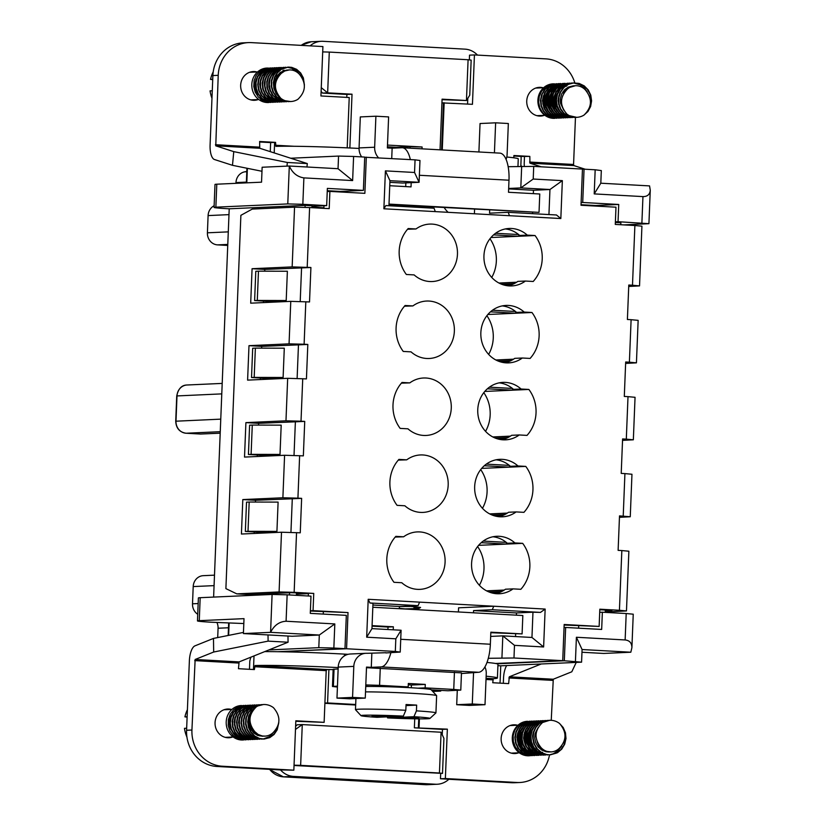 <?xml version="1.0" encoding="UTF-8"?>
<svg xmlns="http://www.w3.org/2000/svg" width="826" height="826" viewBox="0 0 826 826"><rect width="100%" height="100%" fill="white"/><g stroke="black" fill="none" stroke-linecap="round" stroke-linejoin="round"><path stroke-width="1.24" d="M305.052 207.347L305.135 205.375L229.215 208.802L213.614 597.084M305.135 205.375L312.022 205.746L311.939 207.687M296.462 592.996L296.369 595.329M289.482 594.957L289.575 592.748M605.324 610.042L605.231 612.376M615.36 222.493L620.884 222.793L620.801 224.724M399.319 608.71L399.412 606.48L418.111 605.644L419.587 602.133L493.762 606.222L545.15 609.061L540.493 612.396L492.286 609.733L493.762 606.222L458.585 607.812L458.409 611.973M420.568 607.544L418.792 608.473L413.981 607.76L420.486 607.409L410.894 606.46A23.004 0.826 -177.7 0 0 405.907 606.191M294.035 765.495L442.509 773.404L443.923 738.372L441.084 732.228L302.275 724.578L300.643 765.351L439.442 773.012L441.084 732.228M295.615 726.322L297.154 724.805L302.275 724.578L295.491 729.43M250.908 657.155A14.951 5.772 -86.8 0 0 249.803 661.182L249.473 669.308M295.811 721.274L324.133 722.347L326.208 670.66L326.972 669.504L333.136 669.618M435.467 784.235A20.702 19.091 87.4 0 0 437.233 784.246L427.218 784.7A20.702 19.091 -92.6 0 1 425.452 784.69L435.467 784.235L293.488 776.399A20.702 19.091 87.4 0 1 280.53 769.935L293.85 770.173L295.832 720.788L324.133 722.347M437.233 784.246A20.702 19.091 87.4 0 0 448.89 779.228L440.475 778.763L440.681 773.487M414.735 718.806L414.373 727.82L442.457 729.368L442.24 734.737M499.936 683.123A20.702 19.091 87.4 0 0 500.153 680.748L500.752 665.818L497.902 665.663M324.897 703.308L355.665 705.012M259.612 141.989L270.629 142.599L270.288 151.21A14.951 5.772 93.2 0 0 270.35 151.674M440.051 149.826L442.086 99.161L466.453 100.514L468.094 59.74L329.285 52.079L327.654 92.853L322.532 93.08L346.899 94.432L346.775 97.385M322.532 93.08L321.118 91.397M442.065 99.678L466.453 100.514L469.757 95.166L471.161 60.133L468.094 59.74M513.875 156.021L521.03 156.413A20.702 19.091 87.4 0 1 521.103 159.294L520.824 166.129M574.813 82.879A34.506 31.811 -92.6 0 0 545.955 58.873L474.434 54.929L469.529 55.146L469.344 59.895M467.795 98.325L467.568 104.045M477.49 55.094A20.702 19.091 87.4 0 0 464.997 49.147L323.018 41.31A20.702 19.091 87.4 0 0 321.252 41.3A20.702 19.091 87.4 0 0 310.101 45.864M280.53 769.935L216.99 766.476A34.506 31.811 -92.6 0 1 186.583 730.256L189.371 660.872A14.951 5.772 -86.8 0 1 194.946 645.86L213.48 638.415L213.676 652.024L268.109 641.131L288.067 642.225L287.975 636.03M506.462 542.537L506.39 544.097L481.207 542.692M509.549 465.575L509.487 467.134L484.304 465.74M512.636 388.623L512.574 390.182L487.392 388.788M515.734 311.67L515.661 313.23L490.489 311.825M518.821 234.708L518.759 236.277L493.576 234.873M286.085 621.245L334.819 623.929L333.849 648.049L344.979 648.668L346.321 615.36L310.287 613.367L310.989 596.145L287.149 594.823L286.085 621.245C279.364 621.596 274.191 625.292 270.577 632.344L243.412 633.573L244.011 618.643L199.262 620.667A23.004 0.826 -177.7 0 0 197.466 620.904A23.004 0.826 -177.7 0 0 211.549 622.236L243.815 623.537M290.721 158.231L338.546 156.073L353.6 156.455L352.63 180.574L303.885 177.889L302.832 204.301L287.778 203.919L215.865 207.171A23.004 0.826 -177.7 0 0 214.068 207.419A23.004 0.826 -177.7 0 0 228.152 208.741L229.215 208.802M615.391 221.822L618.044 221.698L618.736 204.466L595.587 205.519L581.029 204.714M595.567 206.066L595.587 205.519M578.613 628.173L578.706 625.84M500.752 665.818L581.576 662.163L564.313 660.769L565.645 627.461L601.669 629.443L602.361 612.221L599.707 612.334M323.906 207.791L311.96 207.13M302.832 204.301L326.673 205.622L312.001 206.283M618.044 221.698L648.926 223.681L623.816 224.899M327.272 190.713L340.229 191.425L340.209 191.983M323.348 611.746L323.255 614.079M581.122 202.556L582.712 202.484L584.054 169.175L582.454 169.247M435.271 211.611L383.884 208.782L385.866 205.571L434.073 208.224L435.271 211.611L509.446 215.71L508.248 212.323L489.539 213.17L489.663 210.186M353.6 156.455L364.72 157.074L363.388 190.383L327.364 188.39L326.673 205.622M575.433 661.378L576.403 637.259L625.137 639.954L626.201 613.532L602.361 612.221M641.885 223.01L642.948 196.598L594.214 193.904L595.174 169.784L601.318 170.569L600.812 183.207L594.214 193.904M584.054 169.175L595.174 169.784M618.736 204.466L582.712 202.484M197.466 620.904L198.385 597.941A23.004 0.826 2.3 0 1 200.181 597.694L272.095 594.441L287.149 594.823M626.201 613.532L633.243 614.193L631.9 647.667C631.849 643.01 629.598 640.439 625.137 639.954M564.313 660.769L497.118 663.805A69.012 2.468 -177.7 0 0 495.507 663.474L562.723 660.676L564.168 624.497L599.139 626.428L599.831 609.196L619.428 610.28L621.833 550.56L618.116 550.353L619.51 515.889L630.259 516.756L619.448 517.334M564.055 627.533L565.645 627.461M344.979 648.668L277.784 651.704A69.012 2.468 -177.7 0 0 264.712 651.611M328.913 669.525L327.571 702.947L355.686 704.495M321.262 87.659L327.654 92.853L352.021 94.195L349.863 147.978M419.722 206.324L419.68 207.429M387.487 145.077L422.107 146.987L422.034 148.835M333.849 648.049L318.805 647.667L268.915 649.928M486.142 676.205A69.012 2.468 2.3 0 1 497.407 678.012L497.964 664.228A69.012 2.468 -177.7 0 0 497.118 663.805M327.571 702.947L324.907 703.071M581.576 662.163L582.082 649.535L630.827 652.22L603.661 653.449L581.979 652.251M197.734 614.265A11.502 10.604 87.4 0 1 192.51 603.806L193.201 586.574L214.079 585.634M227.749 245.322L226.551 245.384A11.502 10.604 -92.6 0 1 227.739 245.518M226.551 245.384L217.548 244.878L227.78 244.424M214.141 205.746A11.502 10.604 87.4 0 0 208.1 215.586L207.409 232.808A11.502 10.604 87.4 0 0 217.548 244.878M235.947 183.331L235.978 182.587L246.385 182.112M246.809 171.457L244.764 171.829A11.502 10.604 87.4 0 0 235.978 182.587M217.703 637.569L218.074 628.235A11.502 10.604 -92.6 0 0 216.939 622.536M214.502 575.164L203.279 575.67A11.502 10.604 87.4 0 0 193.201 586.574M396.243 148.009L396.263 147.307L387.415 146.811M272.095 594.441L270.577 632.344L319.311 635.029L318.805 647.667M334.819 623.929L319.311 635.029L292.146 636.257L243.412 633.573M338.546 156.073L338.04 168.71L289.306 166.016L262.141 167.244L261.543 182.174L216.794 184.198A23.004 0.826 2.3 0 0 214.997 184.446L214.068 207.419M642.948 196.598C647.429 196.619 649.866 194.492 650.268 190.207L649.556 185.902L600.812 183.207M322.698 51.904L329.285 52.079M352.021 94.195L346.899 94.432M396.263 147.307L410.068 146.677L410.006 148.174M410.068 146.677L422.107 146.987M352.63 180.574L338.04 168.71M287.778 203.919L289.306 166.016C292.363 172.892 297.226 176.847 303.885 177.889M340.229 191.425L363.388 190.383M630.827 652.22L631.9 647.667M576.403 637.259L582.082 649.535M300.643 765.351L294.056 765.186M442.509 773.404L439.442 773.012M284.289 348.19L283.111 377.482L265.301 378.287L251.527 377.523L254.191 377.41L255.368 348.118L284.289 348.19M281.191 425.153L280.014 454.434L262.203 455.24L248.43 454.486L251.104 454.362L252.281 425.07L281.191 425.153M278.104 502.105L276.927 531.397L259.116 532.202L245.343 531.438L248.017 531.314L249.184 502.032L278.104 502.105M287.376 271.238L286.199 300.53L268.388 301.335L254.614 300.571L257.289 300.447L258.466 271.165L287.376 271.238M254.614 300.571L255.792 271.279L258.466 271.165M257.289 300.447L286.199 300.53M251.527 377.523L252.694 348.242L255.368 348.118M254.191 377.41L283.111 377.482M248.43 454.486L249.607 425.194L252.281 425.07M251.104 454.362L280.014 454.434M245.343 531.438L246.52 502.146L249.184 502.032M248.017 531.314L276.927 531.397M407.559 229.267L415.994 228.967A28.755 26.504 -92.6 0 1 429.665 224.094A28.755 26.504 -92.6 0 1 457.449 251.62A28.755 26.504 -92.6 0 1 432.266 281.542A28.755 26.504 -92.6 0 1 414.146 274.913L406.351 274.48A34.506 31.811 -92.6 0 1 408.199 228.534L415.994 228.967M395.189 537.086L403.625 536.786A28.755 26.504 -92.6 0 1 417.306 531.913A28.755 26.504 -92.6 0 1 445.08 559.439A28.755 26.504 -92.6 0 1 419.897 589.361A28.755 26.504 -92.6 0 1 401.787 582.733L393.981 582.299A34.506 31.811 -92.6 0 1 395.83 536.363L403.625 536.786M398.287 460.123L406.722 459.834A28.755 26.504 -92.6 0 1 420.393 454.95A28.755 26.504 -92.6 0 1 448.177 482.487A28.755 26.504 -92.6 0 1 422.995 512.409A28.755 26.504 -92.6 0 1 404.874 505.78L397.079 505.347A34.506 31.811 -92.6 0 1 398.917 459.401L406.722 459.834M401.374 383.171L409.81 382.882A28.755 26.504 -92.6 0 1 423.48 377.998A28.755 26.504 -92.6 0 1 451.264 405.535A28.755 26.504 -92.6 0 1 426.082 435.457A28.755 26.504 -92.6 0 1 407.961 428.818L400.166 428.395A34.506 31.811 -92.6 0 1 402.014 382.448L409.81 382.882M404.461 306.219L412.907 305.919A28.755 26.504 -92.6 0 1 426.577 301.046A28.755 26.504 -92.6 0 1 454.352 328.572A28.755 26.504 -92.6 0 1 429.169 358.494A28.755 26.504 -92.6 0 1 411.059 351.866L403.253 351.432A34.506 31.811 -92.6 0 1 405.101 305.496L412.907 305.919M495.569 593.626A28.755 26.504 87.4 0 0 505.471 589.217L513.039 588.876A28.755 26.504 -92.6 0 1 499.369 593.749A28.755 26.504 -92.6 0 1 471.584 566.223A28.755 26.504 -92.6 0 1 496.767 536.291A28.755 26.504 -92.6 0 1 514.887 542.93L522.682 543.353A34.506 31.811 -92.6 0 1 520.834 589.299L513.039 588.876M478.595 545.346L515.114 543.704L507.319 543.271L514.887 542.93M507.319 543.271A28.755 26.504 87.4 0 0 492.998 536.766M490.448 591.984L498.625 592.8M483.231 541.082L506.235 542.352M486.318 464.119L509.322 465.389M498.656 516.673A28.755 26.504 87.4 0 0 508.558 512.254L516.126 511.913A28.755 26.504 -92.6 0 1 502.456 516.797A28.755 26.504 -92.6 0 1 474.671 489.26A28.755 26.504 -92.6 0 1 499.864 459.339A28.755 26.504 -92.6 0 1 517.974 465.967L525.77 466.401A34.506 31.811 -92.6 0 1 523.932 512.347L516.126 511.913M481.692 468.394L518.201 466.742L510.406 466.318L517.974 465.967M510.406 466.318A28.755 26.504 87.4 0 0 496.085 459.803M493.535 515.021L501.712 515.837M489.405 387.167L512.409 388.437M501.754 439.711A28.755 26.504 87.4 0 0 511.645 435.302L519.224 434.961A28.755 26.504 -92.6 0 1 505.543 439.835A28.755 26.504 -92.6 0 1 477.769 412.308A28.755 26.504 -92.6 0 1 502.951 382.386A28.755 26.504 -92.6 0 1 521.061 389.015L528.867 389.449A34.506 31.811 -92.6 0 1 527.019 435.395L519.224 434.961M484.779 391.441L521.299 389.789L513.493 389.356L521.061 389.015M513.493 389.356A28.755 26.504 87.4 0 0 499.183 382.851M496.632 438.069L504.81 438.885M496.612 438.43L506.421 438.276M492.502 310.215L515.507 311.485M504.841 362.759A28.755 26.504 87.4 0 0 514.743 358.35L522.311 358.009A28.755 26.504 -92.6 0 1 508.64 362.882A28.755 26.504 -92.6 0 1 480.856 335.356A28.755 26.504 -92.6 0 1 506.039 305.434A28.755 26.504 -92.6 0 1 524.159 312.063L531.954 312.496A34.506 31.811 -92.6 0 1 530.106 358.432L522.311 358.009M487.867 314.489L524.386 312.837L516.591 312.404L524.159 312.063M516.591 312.404A28.755 26.504 87.4 0 0 502.27 305.899M499.72 361.117L507.897 361.933M499.709 361.478L509.508 361.323M493.525 515.393L503.323 515.228M490.438 592.345L500.236 592.18M507.928 285.806A28.755 26.504 87.4 0 0 517.83 281.387L525.398 281.046A28.755 26.504 -92.6 0 1 511.728 285.93A28.755 26.504 -92.6 0 1 483.953 258.393A28.755 26.504 -92.6 0 1 509.136 228.472A28.755 26.504 -92.6 0 1 527.246 235.111L535.042 235.534A34.506 31.811 -92.6 0 1 533.204 281.48L525.398 281.046M490.964 237.527L527.473 235.875L519.678 235.451L527.246 235.111M519.678 235.451A28.755 26.504 87.4 0 0 505.357 228.936M502.807 284.165L510.984 284.98M495.59 233.262L518.594 234.532M502.797 284.526L512.595 284.361M290.938 532.347L292.29 498.78L255.523 500.277L255.451 502.043M294.025 455.394L295.378 421.818L258.61 423.325L258.538 425.091M297.123 378.442L298.465 344.865L261.697 346.373L261.635 348.138M300.21 301.49L301.562 267.913L310.906 267.49L292.156 266.901L252.075 268.708L264.795 269.41L264.723 271.176M264.795 269.41L301.562 267.913M474.589 209.35L474.403 213.769M348.107 654.316L344.473 654.109A69.012 2.468 -177.7 0 0 284.237 651.817A69.012 2.468 -177.7 0 0 277.784 651.704M418.792 608.473L403.387 608.938M408.044 609.185L399.34 608.308M399.412 606.552L410.894 606.46M516.89 782.48L511.542 782.728A34.506 31.811 87.4 0 0 514.484 782.738L519.833 782.501A34.506 31.811 87.4 0 1 516.89 782.48L445.369 778.536L447.351 729.152L442.457 729.368M445.369 778.536L440.475 778.763M447.351 729.152L414.373 727.82M261.976 171.281L232.478 165.314L214.481 159.521A14.951 5.772 93.2 0 1 210.093 144.953L212.881 75.569A34.506 31.811 87.4 0 1 243.112 42.849L248.45 42.601A34.506 31.811 87.4 0 1 251.393 42.622L322.914 46.566L320.932 95.961L349.222 97.52L347.199 147.854M274.211 152.924L274.635 142.413L270.629 142.599M474.434 54.929L472.451 104.313L441.931 102.878M513.803 157.797L513.896 155.525L529.827 156.403L521.03 156.455M274.635 142.413A69.012 2.468 2.3 0 1 275.564 142.371L275.894 146.378A69.012 2.468 2.3 0 1 359.062 148.432M232.478 165.314L233.768 151.633L215.772 145.83L259.746 148.257L259.632 141.494L275.564 142.371M213.676 652.024L195.142 659.478L239.117 661.905L238.456 668.699L254.387 669.576L255.038 665.539A69.012 2.468 2.3 0 1 338.195 667.594M195.142 659.478L191.931 730.019A34.506 31.811 -92.6 0 0 222.328 766.229L293.85 770.173M511.542 782.728L448.848 779.269M576.238 662.411L571.798 671.786L553.275 679.23L509.301 676.804L508.651 683.608L492.719 682.73L493.287 678.683L486.06 678.291M296.42 594.193L308.408 593.657L308.315 595.99M415.499 206.087L415.447 207.202M383.884 208.782L385.412 170.879L414.549 172.479L415.055 159.852L364.72 157.229M415.055 159.852L419.969 160.481L419.092 182.298L414.549 172.479M623.217 516.095L624.921 473.597L621.214 473.391L622.597 438.936L626.304 439.143L628.008 396.645L624.301 396.439L625.685 361.984L629.391 362.191L631.105 319.693L627.399 319.486L628.782 285.032L632.489 285.228L634.884 225.508L615.287 224.424L615.979 207.192L581.008 205.261L582.464 169.082L533.72 166.398L508.155 166.697M532.533 213.666L532.574 212.55M533.338 193.635L533.472 190.269L508.64 188.896M388.943 205.736L389.955 180.688L419.092 182.298L402.613 183.042L389.882 182.339M473.494 612.799L473.577 610.579L516.498 612.944L516.405 615.174M515.548 636.567L515.641 634.079M365.897 653.294A13.805 12.72 87.4 0 0 353.807 666.386L352.557 697.402L365.268 698.094L349.687 698.806L336.977 698.104L338.216 667.088A13.805 12.72 -92.6 0 1 350.307 654.006L365.897 653.294A13.805 12.72 87.4 0 1 367.074 653.304L385.876 652.716M399.412 606.48L372.908 605.024M385.866 652.932L400.218 652.075L395.313 651.446L395.819 638.808L366.682 637.197L368.2 599.294L419.587 602.133M492.286 609.733L473.577 610.579M400.218 652.075L401.095 630.248L371.958 628.638L372.98 603.372L369.903 602.98L368.2 599.294M533.72 166.398L533.214 179.036L562.351 180.636L560.833 218.539L509.446 215.71M366.31 157.157L364.865 193.336L329.894 191.405L329.202 208.637L309.605 207.553L307.2 267.283M252.075 268.708L250.691 303.173L290.773 301.356L309.523 301.944L310.906 267.49M305.816 301.738L304.113 344.235L307.819 344.442L298.465 344.865M304.113 344.235L289.059 343.853L248.987 345.671L247.604 380.125L287.675 378.308L306.436 378.897L307.819 344.442M302.729 378.7L301.015 421.198L304.732 421.394L295.378 421.818M301.015 421.198L285.972 420.806L245.9 422.623L244.517 457.077L284.588 455.271L303.349 455.859L304.732 421.394M299.631 455.653L297.928 498.15L301.635 498.357L292.29 498.78M255.523 500.277L242.803 499.575L241.419 534.03L281.501 532.223L300.251 532.811L301.635 498.357M296.544 532.605L294.149 592.335L313.746 593.419L313.054 610.641L348.025 612.572L346.569 648.751L395.313 651.446M545.15 609.061L543.622 646.965L514.484 645.354L513.979 657.992L562.723 660.676M621.833 550.56L628.875 551.221L626.469 610.941L619.428 610.28M599.81 609.733L611.973 610.404L605.303 610.703M294.149 592.335L279.095 591.953L236.794 593.863L225.89 588.618L240.882 215.328L252.25 209.081L294.552 207.171L309.605 207.553M297.928 498.15L282.884 497.768L242.803 499.575M236.794 593.863L249.514 594.565L290.917 592.696L313.746 593.419M263.525 301.067L263.463 302.595M260.427 378.019L260.366 379.547M257.34 454.971L257.278 456.499M254.253 531.934L254.191 533.462M626.469 610.941L605.252 611.983M448.157 212.323A23.004 21.208 -92.6 0 1 444.274 207.677M346.569 648.751L283.349 651.456M348.025 612.572L310.39 611.033M329.894 191.405L327.23 191.529M313.054 610.641L310.4 610.765M323.988 205.746L323.885 208.348M564.148 625.034L599.139 626.428M634.884 225.508L641.926 226.169L639.53 285.899L628.72 286.467M629.391 362.191L636.433 362.851L625.633 363.419M626.304 439.143L633.346 439.804L622.536 440.372M632.489 285.228L639.53 285.899M631.105 319.693L638.147 320.354L636.433 362.851M628.008 396.645L635.049 397.306L633.346 439.804M624.921 473.597L631.962 474.258L630.259 516.756M283.339 651.611L284.237 651.817M495.507 663.474A69.012 2.468 -177.7 0 0 487.01 662.452M513.979 657.992L488.311 658.301M540.493 612.396L532.966 612.2L531.954 637.465L543.622 646.965M418.111 605.644L369.903 602.98M532.966 612.2L516.498 612.944M371.958 628.638L366.682 637.197M401.095 630.248L395.819 638.808M372.815 607.244L522.837 615.525L522.094 633.903L490.84 632.179L490.355 644.239A27.609 10.655 93.2 0 1 478.564 672.281L461.455 673.541M490.82 632.716L522.094 633.903M531.954 637.465L502.817 635.865L490.675 636.412M501.94 657.682L502.817 635.865L514.484 645.354M521.681 166.088L520.803 187.915L508.661 188.462M562.351 180.636L549.951 189.515L520.803 187.915L533.214 179.036M533.472 190.269L549.951 189.515L548.939 214.564M508.248 212.323L556.456 214.977L560.833 218.539M389.955 180.688L385.412 170.879M410.326 159.583A27.609 10.655 -86.8 0 0 402.345 147.751L499.823 153.13A27.609 10.655 -86.8 0 1 508.992 180.213L508.506 192.272L539.77 193.996L539.027 212.375L388.994 204.631M498.956 283.029L516.622 282.234M489.983 238.735A34.506 31.811 -92.6 0 1 491.738 277.443M527.473 235.875L535.042 235.534M501.537 284.216L514.154 283.648M524.386 312.837L531.954 312.496M495.868 359.981L513.535 359.186M486.896 315.687A34.506 31.811 -92.6 0 1 488.651 354.395M498.45 361.168L511.057 360.601M521.299 389.789L528.867 389.449M492.771 436.944L510.437 436.138M483.809 392.639A34.506 31.811 -92.6 0 1 485.554 431.348M495.363 438.131L507.969 437.563M518.201 466.742L525.77 466.401M489.684 513.896L507.35 513.091M480.711 469.591A34.506 31.811 -92.6 0 1 482.467 508.31M492.265 515.083L504.882 514.515M515.114 543.704L522.682 543.353M486.597 590.848L504.252 590.053M477.624 546.554A34.506 31.811 -92.6 0 1 479.369 585.262M489.178 592.035L501.785 591.468M261.697 346.373L248.987 345.671M258.61 423.325L245.9 422.623M372.082 625.623L393.362 626.8L388.014 627.037L387.921 629.526M372.061 626.16L388.014 627.037M393.362 626.8L393.238 629.815M503.323 683.308L503.53 678.208A14.951 5.772 93.2 0 1 506.679 665.549M512.347 753.364A14.383 13.257 87.4 0 0 513.369 753.044M512.12 725.465A14.383 13.257 87.4 0 0 511.077 725.228M334.055 669.143L333.363 686.365L332.465 686.489L333.157 669.267L338.144 668.957M366.496 667.697L461.476 672.87L460.784 690.102L453.742 689.431L454.434 672.209M497.407 678.012A69.012 2.468 2.3 0 1 493.287 678.683M390.946 652.488A27.609 10.655 93.2 0 1 381.085 666.902L371.287 667.346L371.845 653.562M365.268 698.094L366.517 667.088L371.287 667.346M224.992 709.441A14.383 13.257 -92.6 0 1 226.045 709.679M227.284 737.257A14.383 13.257 -92.6 0 1 226.262 737.577M473.535 672.994L472.286 704L456.706 704.712L469.416 705.414L485.007 704.702L486.246 673.696A13.805 12.72 -92.6 0 0 484.934 666.954M456.706 704.712L457.284 690.34M472.286 704L485.007 704.702M352.557 697.402L336.977 698.104M232.633 737.009A14.383 13.257 -92.6 0 1 228.947 737.752A14.383 13.257 -92.6 0 1 215.059 723.989A14.383 13.257 -92.6 0 1 227.646 709.028A14.383 13.257 -92.6 0 1 228.874 709.038A14.383 13.257 -92.6 0 1 231.383 709.431M243.453 632.406L213.48 638.415M239.117 661.905L288.067 642.225M268.109 641.131L268.016 634.926M517.468 725.218A14.383 13.257 87.4 0 0 514.959 724.825A14.383 13.257 87.4 0 0 513.731 724.815A14.383 13.257 87.4 0 0 501.145 739.776A14.383 13.257 87.4 0 0 515.032 753.539A14.383 13.257 87.4 0 0 518.707 752.796M519.833 782.501A34.506 31.811 87.4 0 0 549.507 754.85M553.275 679.23L551.241 720.324M419.412 718.857L419.061 727.582M509.301 676.804L541.195 663.99M187.11 717.102L184.931 716.854A30.479 28.105 -92.6 0 1 187.409 709.699M241.553 705.528A17.253 15.9 87.4 0 0 241.326 705.528A17.253 15.9 87.4 0 0 235.379 707.077A17.253 15.9 87.4 0 0 226.5 726.013A17.253 15.9 87.4 0 0 241.409 739.993A17.253 15.9 87.4 0 0 242.885 740.003A17.253 15.9 87.4 0 0 243.536 739.962M241.491 705.528L235.41 707.077L243.722 705.425L237.64 706.973L233.696 709.689L230.227 714.191L228.337 719.663L228.213 725.465L229.865 730.958L233.097 735.512L237.516 738.62L242.885 740.003M245.952 705.321L239.87 706.88L233.675 712.136L231.115 717.288L230.278 723.039L231.228 728.728L233.861 733.736L237.857 737.473L242.751 739.538L245.983 739.869M245.983 739.859L243.123 739.704L238.136 737.917L233.975 734.397L231.115 729.554L229.896 723.917L230.475 718.135L232.798 712.859L236.597 708.687L239.468 706.891L245.539 705.342M242.09 706.777L237.351 710.277L234.171 715.017L232.622 720.602L232.86 726.395L234.852 731.753L238.342 736.059L242.947 738.826L248.616 739.745L243.288 739.105L238.569 736.596L234.873 732.486L232.653 727.252L232.137 721.48L233.438 715.822L236.381 710.928L241.698 706.798L248.172 705.218L242.09 706.777M250.402 705.125L244.32 706.674L241.233 708.636L237.496 712.879L235.255 718.197L234.78 723.989L236.081 729.595L239.013 734.386L243.226 737.825L250.443 739.662L243.536 738.217L239.158 735.016L236.019 730.39L234.45 724.867L234.667 719.064L236.659 713.633L240.201 709.193L243.918 706.695L249.999 705.136M246.54 706.571L241.058 710.918L238.177 715.874L236.979 721.552L237.568 727.314L239.881 732.507L243.639 736.544L248.399 738.971L253.076 739.538L248.75 739.187L243.887 737.029L239.953 733.209L237.413 728.15L236.546 722.43L237.496 716.71L240.139 711.609L246.148 706.591L252.622 705.022L246.54 706.571M254.852 704.919L248.771 706.478L244.847 709.173L241.368 713.664L239.478 719.126L239.344 724.939L240.986 730.432L244.207 734.995L248.626 738.103L254.893 739.466L248.956 738.444L244.403 735.574L240.975 731.196L239.075 725.806L238.941 720.004L240.583 714.449L243.835 709.771L248.368 706.488L254.449 704.939M251.001 706.375L244.816 711.62L242.255 716.762L241.409 722.502L242.348 728.202L244.981 733.209L248.967 736.957L253.861 739.022L257.526 739.342L254.222 739.187L249.256 737.401L245.085 733.87L242.245 729.028L241.027 723.39L241.615 717.608L243.938 712.332L247.748 708.161L250.598 706.395L257.082 704.815L251.001 706.375M259.302 704.723L253.221 706.271L248.502 709.761L245.312 714.49L243.763 720.076L243.99 725.868L245.972 731.227L249.462 735.532L254.057 738.32L259.746 739.239L254.398 738.599L249.679 736.069L245.993 731.96L243.773 726.725L243.267 720.953L244.579 715.295L247.532 710.401L252.828 706.292L258.899 704.743M261.532 704.619L255.451 706.168L252.384 708.119L248.636 712.363L246.396 717.67L245.911 723.462L247.201 729.069L250.133 733.87L254.336 737.308L261.976 739.136M263.091 739.043L269.4 736.637L273.778 732.125M261.976 739.146L254.645 737.701L250.278 734.49L247.139 729.864L245.58 724.34L245.807 718.537L247.8 713.106L251.352 708.677L255.048 706.189L261.13 704.64M278.125 725.486L277.123 729.069L274.242 733.849L270.071 737.267L263.793 739.053L259.86 738.681L255.007 736.513L251.073 732.683L248.533 727.623L247.676 721.903L248.626 716.173L251.28 711.083L255.348 707.201L257.65 706.075A17.253 15.9 87.4 0 0 256.421 706.757L252.209 710.401L249.318 715.347L248.11 721.026L248.698 726.787L251.001 731.981L254.749 736.018L259.509 738.454L264.206 739.043L269.772 737.618L274.108 734.438L277.195 729.833L278.796 722.647M252.457 730.876A13.805 12.72 87.4 0 0 253.107 729.792M231.848 714.521A13.805 12.72 87.4 0 0 231.27 729.926M232.715 732.012A13.805 12.72 87.4 0 0 237.361 735.532M238.094 735.832A13.805 12.72 87.4 0 0 240.789 736.482M265.022 736.121L262.255 735.987L258.125 734.459L254.862 731.712A14.383 13.257 87.4 0 0 265.022 736.121A14.383 13.257 87.4 0 0 273.034 732.714C280.695 724.639 280.84 716.287 273.458 707.675A17.253 15.9 87.4 0 0 257.65 706.075M254.862 731.712C247.883 722.864 248.409 714.542 256.421 706.757M237.269 707.159L237.434 708.078M236.535 708.729L235.978 707.913M262.492 736.234L257.536 735.377L253.768 732.982L250.939 729.327L249.39 724.825L249.297 719.983L250.423 715.946M249.917 719.425L250.237 726.188L252.188 730.483L255.337 733.808L259.312 735.78L263.029 736.214M239.55 717.123L238.559 722.192L240.077 729.275M235.1 717.329L234.15 721.542L235.616 729.472M237.578 732.476L242.73 736.152M257.278 706.085L263.36 704.537M187.13 716.751L184.931 716.854M186.944 737.122A30.479 28.105 -92.6 0 1 184.466 728.336L186.666 728.243M332.465 686.489L337.421 687.025M380.27 668.11L379.578 685.343L365.804 684.93M431.286 689.855L447.868 690.763L460.784 690.102M408.271 684.795A18.399 0.661 -177.7 0 1 411.41 685.033L425.276 684.413L408.323 683.474L408.189 686.922L401.023 687.242A34.506 1.239 2.3 0 1 409.985 687.686A34.506 1.239 2.3 0 1 417.977 688.182L425.142 687.862L453.742 689.431M425.276 684.413L425.142 687.862M379.578 685.343L408.189 686.922M333.363 686.365L337.452 686.179M440.774 690.371L440.743 691.083L432.762 691.445M431.977 690.608L440.743 691.083M365.742 686.509A34.506 1.239 2.3 0 1 369.552 686.447L365.753 686.23M411.41 685.033L411.296 687.769M369.552 686.447A34.506 1.239 2.3 0 1 401.023 687.242M417.977 688.182A34.506 1.239 2.3 0 1 431.079 689.638L436.593 695.606A40.257 1.445 -177.7 0 0 411.978 693.334A40.257 1.445 -177.7 0 0 365.526 691.878M387.218 716.854L387.6 717.897L398.545 717.402L418.885 718.083L402.995 717.205L413.94 716.71L416.428 710.866A40.257 1.445 2.3 0 1 435.932 712.879A40.257 1.445 2.3 0 1 435.901 712.931L429.923 718.434A34.506 1.239 -177.7 0 0 413.94 716.71M403.036 716.132L402.995 717.205M398.545 717.402L398.586 716.338M392.402 716.617L372.051 715.935L387.952 716.813L376.997 717.309A34.506 1.239 -177.7 0 1 361.014 715.667L355.5 709.699A40.257 1.445 2.3 0 1 355.479 709.648A40.257 1.445 2.3 0 1 405.824 710.277L403.346 716.121L392.402 716.617M405.824 710.277L406.062 704.537A40.257 1.445 -177.7 0 1 416.655 705.115L406.02 705.6M416.655 705.115L416.428 710.866M435.932 712.879L436.624 695.657A40.257 1.445 -177.7 0 0 436.593 695.606M403.346 716.121A34.506 1.239 -177.7 0 0 361.014 715.667M387.6 717.897A34.506 1.239 -177.7 0 0 429.923 718.434M530.529 755.635A17.253 15.9 -92.6 0 1 529.631 755.749M527.638 721.304L522.311 722.616L517.933 725.713L514.763 730.256L513.183 735.739L513.38 741.531L515.341 746.983L518.862 751.484L523.56 754.51L528.96 755.79A17.253 15.9 -92.6 0 1 527.494 755.78A17.253 15.9 -92.6 0 1 512.275 738.475A17.253 15.9 -92.6 0 1 527.401 721.315A17.253 15.9 -92.6 0 1 527.525 721.315M529.466 721.222L522.941 723.153L518.821 726.663L516.033 731.495L514.887 737.112L515.538 742.884L517.923 748.149L521.784 752.321L526.699 754.912L532.13 755.645L527.897 755.129L522.858 752.796L518.811 748.831L516.188 743.699L515.269 737.959L516.147 732.27L518.718 727.283L522.662 723.555L529.869 721.212M531.686 721.129L528.072 721.769L523.385 724.268L519.75 728.367L517.592 733.591L517.159 739.342L518.521 744.99L521.536 749.884L525.883 753.467L531.077 755.346L534.763 755.532L527.019 753.849L522.517 750.493L519.275 745.764L517.654 740.189L517.809 734.407L519.73 729.059L523.168 724.763L527.731 722.007L532.099 721.108M533.916 721.026L528.33 722.461L524.004 725.641L520.917 730.256L519.42 735.77L519.719 741.562L521.774 746.972L525.377 751.402L530.127 754.345L536.993 755.429L531.294 754.613L526.42 751.928L522.621 747.685L520.318 742.388L519.76 736.606L520.989 731.01L523.86 726.23L528.031 722.802L534.319 721.005M536.146 720.922L528.702 723.431L524.82 727.241L522.342 732.29L521.547 737.99L522.569 743.71L525.274 748.8L529.394 752.682L534.463 754.923L538.81 755.346L535.661 755.078L530.498 753.106L526.214 749.45L523.271 744.505L521.991 738.836L522.507 733.085L524.758 727.913L528.454 723.886L533.183 721.47L536.549 720.902M538.366 720.819L533.751 721.831L529.229 724.681L525.863 729.048L524.035 734.428L523.973 740.22L525.687 745.764L529.001 750.431L533.565 753.694L541.04 755.243L534.721 754.014L530.013 750.989L526.482 746.508L524.52 741.056L524.314 735.254L525.883 729.781L529.053 725.228L533.42 722.12L538.769 720.809M540.596 720.726L534.05 722.667L529.941 726.178L527.153 731.01L526.017 736.637L526.678 742.409L529.074 747.675L532.935 751.836L537.86 754.417L543.673 755.129L539.048 754.634L534.009 752.3L529.962 748.346L527.329 743.214L526.41 737.484L527.277 731.795L529.838 726.797L533.782 723.07L540.999 720.706M542.816 720.623L539.182 721.274L534.494 723.783L530.87 727.882L528.712 733.106L528.289 738.867L529.662 744.515L532.687 749.399L537.045 752.982L542.238 754.84L545.49 755.036M545.49 755.047L538.17 753.353L533.668 750.008L530.416 745.279L528.785 739.714L528.939 733.922L530.85 728.584L534.288 724.278L538.841 721.511L543.229 720.602M545.046 720.52L539.44 721.965L535.114 725.156L532.037 729.771L530.55 735.285L530.86 741.077L532.925 746.497L536.528 750.917L541.278 753.849L547.721 754.943L542.445 754.117L537.571 751.433L533.761 747.21L531.459 741.903L530.891 736.131L532.109 730.525L534.98 725.744L539.141 722.316L545.449 720.499M561.721 745.95L557.932 750.855L553.224 753.808L549.703 754.768M547.277 720.417L539.812 722.946L535.94 726.766L533.462 731.805L532.687 737.515L533.71 743.235L536.425 748.315L540.545 752.197L545.614 754.417L549.94 754.84L546.822 754.572L541.649 752.62L537.354 748.965L534.412 744.019L533.131 738.361L533.637 732.61L535.878 727.427L539.564 723.4L544.293 720.974L547.679 720.406M550.188 754.83L556.332 753.136L560.782 749.771L563.952 745.031L565.5 739.446L565.252 733.653L562.62 727.252M549.569 720.313L542.527 722.523A17.253 15.9 -92.6 0 1 558.397 722.667A17.253 15.9 -92.6 0 1 559.563 723.483L563.229 727.561L565.469 732.796L565.986 738.568L564.695 744.216L561.742 749.13L557.447 752.723L550.353 754.819M539.192 745.579A13.805 12.72 -92.6 0 1 538.253 747.076M528.805 752.341A13.805 12.72 -92.6 0 1 527.628 752.341M542.527 722.523C534.484 730.287 533.957 738.609 540.947 747.499A14.383 13.257 -92.6 0 0 551.097 751.908A14.383 13.257 -92.6 0 0 559.109 748.501C566.77 740.457 566.915 732.125 559.563 723.483M549.176 752.001L546.027 751.753L541.722 750.06L538.16 746.952L535.744 742.801L534.711 738.062L535.186 733.282L538.098 727.665M534.009 744.04L532.502 736.162L533.431 731.919M531.799 744.164L530.333 739.115L531.201 732.022M542.496 752.3L541.113 752.29M540.627 752.249L537.86 751.66M537.065 751.371L531.603 747.396M529.549 744.236L528.01 737.215L528.981 732.115M527.339 744.36L525.997 740.158L526.751 732.228M538.036 752.496L536.663 752.486M536.177 752.445L533.4 751.866M532.615 751.577L527.143 747.602M525.109 744.453L523.57 738.268L524.531 732.311M522.879 744.546L521.712 741.19L521.392 736.369L522.3 732.425M533.586 752.703L532.212 752.692M531.727 752.651L528.95 752.063M528.165 751.774L522.693 747.798M520.659 744.67L519.172 739.311L520.07 732.517M531.355 752.806L529.982 752.796M529.497 752.754L526.73 752.166M525.935 751.877L520.463 747.902M518.418 744.742L516.89 737.412L517.85 732.621M521.702 728.718L520.029 731.382L518.697 735.925L518.831 740.757L520.442 745.32L522.724 748.459M524.242 749.843L528.671 752.166M523.932 728.615L521.536 733.085L520.793 737.814L521.547 742.605L524.944 748.356M528.392 728.408L526.265 732.104L525.264 736.771L525.759 741.583L529.404 748.149M530.612 728.315L527.907 733.87L527.515 738.671L528.619 743.39L531.634 748.057M532.842 728.212L531.035 731.134L529.786 735.718L530.024 740.55L531.727 745.083L533.864 747.953M537.127 741.862L539.006 745.754L542.269 749.203L546.399 751.34L551.097 751.908M517.768 734.624A13.805 12.72 -92.6 0 1 518.253 743.07M389.748 185.716L411.028 186.893L411.203 182.66M389.015 204.094L539.027 212.375M405.711 186.593L405.855 182.897M524.479 156.651L524.252 162.288A14.951 5.772 -86.8 0 0 524.293 166.16M536.673 87.763A14.383 13.257 -92.6 0 1 537.726 88M538.975 115.578A14.383 13.257 -92.6 0 1 537.953 115.898M378.576 157.838A13.805 12.72 -92.6 0 1 374.653 147.224L375.902 116.208L388.612 116.91L387.373 147.926L392.133 148.184L391.72 158.561M402.345 147.751A27.609 10.655 -86.8 0 0 401.932 147.751L392.133 148.184M506.792 157.023A69.012 2.468 2.3 0 1 518.263 158.85L517.964 166.253M506.07 159.387A13.805 12.72 87.4 0 0 507.102 154.534L508.341 123.518L495.631 122.816L480.051 123.528L478.904 151.974M495.631 122.816L494.423 152.831M375.902 116.208L360.312 116.92L359.073 147.926A13.805 12.72 87.4 0 0 361.654 156.899M251.868 100.111A14.383 13.257 87.4 0 0 252.89 99.791M251.641 72.213A14.383 13.257 87.4 0 0 250.598 71.976M256.989 71.965A14.383 13.257 87.4 0 0 253.252 71.563A14.383 13.257 87.4 0 0 240.645 85.863A14.383 13.257 87.4 0 0 253.324 100.287A14.383 13.257 87.4 0 0 254.553 100.287A14.383 13.257 87.4 0 0 258.239 99.543M248.45 42.601A34.506 31.811 87.4 0 0 218.219 75.321L212.881 75.569M215.772 145.83L218.219 75.321M259.746 148.257L307.293 163.569L306.962 166.997M233.768 151.633L287.334 162.474L307.293 163.569M287.334 162.474L286.994 166.119M544.313 115.33A14.383 13.257 -92.6 0 1 540.638 116.074A14.383 13.257 -92.6 0 1 539.409 116.074A14.383 13.257 -92.6 0 1 526.73 101.65A14.383 13.257 -92.6 0 1 539.337 87.349A14.383 13.257 -92.6 0 1 543.064 87.752M585.211 169.237L573.905 165.592L573.564 164.477L575.464 117.364M442.261 149.95L444.161 102.754M529.827 156.403L529.931 163.166L541.236 166.811M543.735 106.058A13.805 12.72 87.4 0 0 543.446 97.365M554.556 83.86A17.253 15.9 87.4 0 0 554.483 83.86A17.253 15.9 87.4 0 0 553.657 83.839M554.731 118.314L551.623 118.108L546.667 116.239L542.558 112.646L539.77 107.752L538.635 102.094L539.295 96.322L541.691 91.087L545.552 86.978L553.007 83.849A17.253 15.9 87.4 0 0 537.902 101.804A17.253 15.9 87.4 0 0 554.566 118.324A17.253 15.9 87.4 0 0 554.793 118.314M566.078 90.24A17.253 15.9 87.4 0 0 565.221 89.187M556.559 118.232L552.15 117.736L547.349 115.392L543.529 111.438L541.144 106.286L540.452 100.545L541.567 94.845L544.365 89.838L548.547 86.09L556.518 83.694L549.651 85.656L545.305 89.177L542.279 94.03L540.906 99.657L541.329 105.439L543.487 110.715L547.111 114.886L551.799 117.488L556.961 118.221M558.789 118.128L552.367 116.91L547.896 113.885L544.613 109.383L542.878 103.921L542.909 98.118L544.726 92.626L548.123 88.062L552.739 84.944L558.748 83.591L553.895 84.613L549.145 87.473L545.532 91.851L543.477 97.251L543.167 103.043L544.644 108.598L547.731 113.276L552.047 116.549L559.192 118.118M561.009 118.035L557.612 117.777L552.697 115.795L548.64 112.129L545.945 107.173L544.902 101.495L545.656 95.733L548.144 90.55L552.078 86.513L557.044 84.087L560.565 83.509L553.162 86.028L549.042 89.848L546.327 94.897L545.305 100.617L546.079 106.347L548.547 111.448L552.429 115.341L557.261 117.581L561.412 118.015M563.239 117.932L557.798 117.106L553.162 114.411L549.6 110.168L547.535 104.85L547.215 99.058L548.681 93.452L551.789 88.661L556.197 85.223L563.198 83.395L557.333 84.841L552.78 88.041L549.445 92.657L547.721 98.18L547.772 103.983L549.6 109.414L552.955 113.854L557.467 116.796L563.642 117.912M565.459 117.829L558.077 116.136L553.802 112.77L550.808 108.03L549.414 102.445L549.817 96.652L551.975 91.304L555.65 86.998L560.451 84.221L565.015 83.312L561.628 83.942L556.703 86.462L552.831 90.561L550.436 95.795L549.765 101.567L550.89 107.225L553.678 112.129L557.777 115.723L562.733 117.602L565.872 117.808M567.689 117.736L563.26 117.22L558.469 114.876L554.649 110.911L552.274 105.759L551.582 100.008L552.708 94.319L555.516 89.322L559.698 85.574L567.648 83.189L560.813 85.14L556.456 88.65L553.42 93.503L552.047 99.13L552.449 104.912L554.607 110.188L558.221 114.37L562.909 116.972L568.092 117.715M569.919 117.633L563.477 116.404L559.016 113.358L555.733 108.856L554.009 103.395L554.05 97.582L555.867 92.099L559.274 87.535L563.89 84.428L569.475 83.106L565.046 84.097L560.296 86.957L556.683 91.325L554.607 96.725L554.298 102.517L555.774 108.072L558.851 112.759L563.156 116.043L570.322 117.612M587.08 91.758L584.55 88.237L580.1 84.799L573.688 83.003M572.139 117.529L568.722 117.271L563.807 115.289L559.76 111.603L557.065 106.647L556.032 100.968L556.796 95.207L559.285 90.024L563.229 85.997L568.195 83.581L572.108 82.992L564.313 85.512L560.193 89.322L557.467 94.371L556.435 100.091L557.199 105.821L559.667 110.921L563.538 114.814L568.371 117.075L572.552 117.509M576.61 117.323L569.186 115.619L566.966 114.174A17.253 15.9 87.4 0 0 582.774 115.774A17.253 15.9 87.4 0 0 584.003 115.093L587.978 111.458L590.621 106.513L591.592 100.855L590.766 95.104L588.226 89.92L584.23 85.883L579.243 83.467L573.791 82.92L568.495 84.324L563.931 87.515L560.586 92.13L558.861 97.654L558.903 103.457L560.72 108.887L564.075 113.338L568.577 116.29L574.772 117.406M574.369 117.426L568.908 116.59L564.272 113.895L560.72 109.641L558.665 104.324L558.345 98.531L559.832 92.925L562.94 88.145L567.359 84.706L572.583 83.023L578.045 83.281L583.146 85.439L587.307 89.26L590.094 94.298L591.179 100.008L590.476 105.728L586.697 112.512M563.952 92.863A13.805 12.72 87.4 0 0 563.012 91.655M566.966 114.174C559.584 105.552 559.718 97.21 567.39 89.136A14.383 13.257 87.4 0 1 575.402 85.718A14.383 13.257 87.4 0 1 585.551 90.137C592.531 98.986 592.015 107.297 584.003 115.093M548.144 111.458L545.119 106.647L544.158 101.939L544.685 97.117L547.401 91.707M550.374 111.365L546.771 104.654L546.42 99.832L547.555 95.124L549.631 91.593M552.604 111.262L549.889 107.215L548.67 102.589L548.939 97.747L551.851 91.51M554.824 111.149L551.438 105.263L550.828 100.483L551.706 95.723L554.091 91.397M557.054 111.066L554.711 107.762L553.234 103.229L553.234 98.387L556.301 91.304M559.274 110.952L556.156 105.862L555.278 101.133L555.898 96.322L558.541 91.201M563.538 93.544L565.314 90.777L568.835 87.67L575.402 85.718M573.409 85.811L568.35 87.091L564.55 89.817L561.814 93.71L560.41 98.335L560.493 103.178L563.786 110.209M559.026 95.093L558.035 100.431L559.553 107.246M556.796 95.227L555.919 102.538L557.323 107.349M566.729 86.111L565.366 86.245M564.881 86.327L562.176 87.164M561.412 87.525L556.311 92.006M554.576 95.3L553.606 99.791L555.103 107.442M552.346 95.424L551.386 101.887L552.873 107.556M562.279 86.317L560.916 86.451M560.431 86.534L557.726 87.36M556.961 87.721L551.861 92.202M550.116 95.517L549.238 99.141L549.424 103.973L550.643 107.638M560.049 86.41L558.686 86.544M558.2 86.627L555.495 87.463M554.731 87.824L549.631 92.306M547.896 95.599L546.905 101.237L548.423 107.752M557.829 86.513L556.466 86.647M555.97 86.73L553.275 87.566M552.501 87.928L547.411 92.398M545.666 95.733L544.83 103.333L546.192 107.855M543.446 95.795L542.465 100.586L543.962 107.948M213.222 71.821A30.479 28.105 87.4 0 0 210.527 79.389L212.716 79.637M212.272 90.777L210.072 90.87A30.479 28.105 87.4 0 0 211.972 98.263M268.605 102.538A17.253 15.9 -92.6 0 1 268.481 102.538A17.253 15.9 -92.6 0 1 259.756 100.183A17.253 15.9 -92.6 0 1 252.24 81.124A17.253 15.9 -92.6 0 1 266.932 68.062L259.777 71.315L256.194 75.465L254.109 80.731L253.768 86.503L255.213 92.12L258.301 96.962L262.699 100.483L267.923 102.269L270.949 102.424L266.715 102.135L261.615 100.101L259.787 100.183L263.535 101.877L268.718 102.527M267.624 68.052A17.253 15.9 -92.6 0 1 268.398 68.073M273.179 102.331L266.953 101.319L262.162 98.459L258.497 94.092L256.359 88.712L255.988 82.92L257.392 77.376L260.417 72.709L264.681 69.446L270.505 67.908L265.001 69.126L260.572 72.151L257.34 76.632L255.678 82.084L255.792 87.876L257.671 93.359L261.13 97.912L265.786 101.02L272.766 102.341M272.322 67.825L265.342 70.034L261.336 73.69L258.703 78.635L257.733 84.304L258.569 90.044L261.119 95.227L266.065 99.894L270.102 101.67L275.399 102.228L271.3 101.856L266.468 99.884L262.028 95.899L259.24 90.85L258.146 85.14L258.848 79.43L261.253 74.34L265.074 70.458L272.322 67.825M277.629 102.125L270.381 100.689L265.786 97.499L262.389 92.884L260.593 87.37L260.572 81.578L262.317 76.168L265.631 71.738L270.092 68.806L274.955 67.701L270.432 68.537L265.817 71.222L262.317 75.445L260.324 80.752L260.076 86.534L261.625 92.13L264.785 96.91L269.245 100.338L277.226 102.145M279.849 102.021L274.686 101.381L270.918 99.678L265.807 94.773L263.339 89.549L262.596 83.787L263.649 78.15L266.364 73.256L270.422 69.673L276.772 67.618L270.711 69.301L266.488 72.647L263.546 77.376L262.234 82.951L262.709 88.733L264.94 94.081L268.677 98.377L273.509 101.133L279.446 102.042M282.079 101.918L279.074 101.763L273.85 99.987L269.452 96.477L266.354 91.645L264.898 86.018L265.239 80.256L267.314 74.99L270.887 70.819L275.533 68.228L279.405 67.505L275.884 68.021L271.114 70.344L267.356 74.309L265.043 79.441L264.434 85.181L265.631 90.86L268.502 95.857L272.745 99.595L277.866 101.639L281.676 101.939M284.309 101.825L278.104 100.824L273.313 97.974L269.637 93.606L267.5 88.227L267.118 82.445L268.512 76.901L271.527 72.223L275.801 68.961L281.212 67.422L276.111 68.63L271.692 71.666L268.46 76.157L266.808 81.609L266.922 87.401L268.822 92.884L272.281 97.427L276.937 100.524L283.896 101.846M286.529 101.722L282.451 101.361L277.598 99.378L273.179 95.413L270.381 90.375L269.276 84.665L269.968 78.945L272.373 73.855L276.194 69.973L283.452 67.319L276.452 69.549L272.456 73.215L269.823 78.16L268.863 83.829L269.71 89.569L272.26 94.753L277.206 99.388L281.253 101.175L286.126 101.743M297.67 72.647L291.846 68.331L287.262 67.236M288.759 101.619L281.542 100.194L276.927 97.014L273.54 92.409L271.733 86.895L271.702 81.103L273.437 75.682L276.741 71.253L281.201 68.31L285.682 67.216L281.542 68.042L276.937 70.726L273.437 74.97L271.455 80.277L271.207 86.059L272.766 91.645L275.936 96.425L280.396 99.843L288.357 101.639M287.2 67.195L291.506 68.021L296.152 70.706L299.002 73.844M303.875 81.733L300.757 73.669L296.885 69.787L292.053 67.546L288.904 67.112M288.315 67.102L281.821 68.806L277.598 72.161L274.676 76.901L273.365 82.476L273.85 88.258L276.08 93.596L279.828 97.891L282.027 99.172A17.253 15.9 -92.6 0 1 280.85 98.356L276.947 94.288L274.469 89.074L273.726 83.312L274.769 77.665L277.484 72.771L281.532 69.188L288.315 67.102L291.692 67.36L296.617 69.322L300.674 72.987L303.379 77.943L304.412 85.057M277.329 76.343A13.805 12.72 -92.6 0 1 277.866 77.076M258.497 94.753A13.805 12.72 -92.6 0 1 256.483 78.697M257.712 76.684A13.805 12.72 -92.6 0 1 261.945 72.946M262.658 72.595A13.805 12.72 -92.6 0 1 265.239 71.748M265.714 71.656A13.805 12.72 -92.6 0 1 267.087 71.511M281.305 73.349A14.383 13.257 -92.6 0 1 289.317 69.931L284.764 70.984L281.305 73.349C273.654 81.382 273.499 89.724 280.85 98.356M289.317 69.931A14.383 13.257 -92.6 0 1 299.477 74.35C306.456 83.23 305.93 91.552 297.887 99.326A17.253 15.9 -92.6 0 1 282.027 99.172M261.377 98.149L260.624 99.12M261.677 99.863L262.007 98.686M275.388 85.326L276.245 78.646L278.538 74.598L281.934 71.656L287.396 70.024M282.946 70.22L286.106 70.509M270.195 90.953L268.966 87.319L268.739 82.497L269.617 78.821M271.279 75.662L276.08 71.511M265.735 91.139L264.217 83.54L265.156 79.017M261.284 91.335L259.736 84.593L260.706 79.213M262.369 76.064L267.18 71.924M286.859 70.045L280.303 72.409L277.185 75.724L275.285 80.008L274.81 84.789L275.791 89.414M281.656 99.192L284.671 100.648L290.649 101.536M210.527 79.389L212.726 79.286M301.242 45.368A20.702 19.091 -92.6 0 1 311.226 41.754L321.252 41.3M283.287 776.843A5.751 2.22 -86.8 0 0 283.39 776.853A5.751 2.22 -86.8 0 0 283.473 776.853A20.702 19.091 -92.6 0 1 269.689 769.378M425.276 784.679A5.751 2.22 -86.8 0 0 425.369 784.69A5.751 2.22 -86.8 0 0 425.452 784.69L283.473 776.853L293.488 776.399M192.51 603.806L198.157 603.548M228.482 627.77L218.074 628.235M228.626 635.38L229.112 623.207M199.262 620.667L200.181 597.694M215.865 207.171L216.794 184.198M244.764 171.829L246.798 171.736M208.1 215.586L228.978 214.636M207.409 232.808L228.286 231.869M246.798 182.845L247.387 168.328M200.357 434.022A3.449 1.332 -86.8 0 0 200.408 434.032A3.449 1.332 -86.8 0 0 200.46 434.032L220.201 433.185L200.749 434.032A3.449 3.17 -92.5 0 1 200.46 434.032L186.129 433.237L220.263 431.699M201.028 434.011A3.449 3.17 -92.5 0 1 200.749 434.032A3.449 3.449 0 0 1 200.408 434.032L186.077 433.237A3.449 1.332 -86.8 0 0 186.129 433.237A11.502 10.604 -92.6 0 1 175.99 421.167L177.001 395.902A11.502 10.604 -92.6 0 1 187.079 384.999L222.194 383.409M186.015 433.237A3.449 1.332 -86.8 0 0 186.077 433.237C179.541 432.225 176.093 428.219 175.721 421.208L220.759 419.143M175.721 421.208L176.733 395.943L221.781 393.878M254.016 655.916L253.468 669.525M418.379 727.634L418.741 718.857M443.479 102.806L441.59 149.909M222.328 766.229L216.99 766.476M294.552 207.171L292.156 266.901M290.773 301.356L289.059 343.853M287.675 378.308L285.972 420.806M281.501 532.223L279.095 591.953M284.588 455.271L282.884 497.768M490.355 644.239L400.734 639.293M381.085 666.902L478.564 672.281M255.038 665.539L326.972 669.504M344.401 655.896L344.473 654.109M338.216 667.088L353.807 666.386M326.208 670.66L254.501 666.706M238.683 663.051L194.719 660.624M191.931 730.019L186.583 730.256M486.018 679.478L492.833 679.86M508.878 677.96L552.842 680.387M508.992 180.213L419.371 175.267M359.073 147.926L374.653 147.224M294.046 146.274L275.45 145.252M259.405 147.142L215.441 144.715M529.6 162.051L573.564 164.477M573.905 165.592L529.931 163.166M228.172 635.473L228.668 623.176M648.926 223.681L650.268 190.207M246.355 182.866L246.943 168.236M301.036 45.358L311.226 41.754M427.218 784.7L283.39 776.853L269.297 769.357M176.733 395.943C178.292 388.695 181.741 385.04 187.079 384.999M418.823 608.442L418.772 609.784M225.219 737.35L233.19 736.988M223.97 709.771L231.951 709.41M355.479 709.648L355.923 698.517M511.294 753.136L519.275 752.775M510.055 725.558L518.026 725.197M536.9 115.671L544.881 115.31M535.651 88.093L543.632 87.732M250.815 99.884L258.796 99.523M249.576 72.306L257.547 71.945"/></g></svg>
